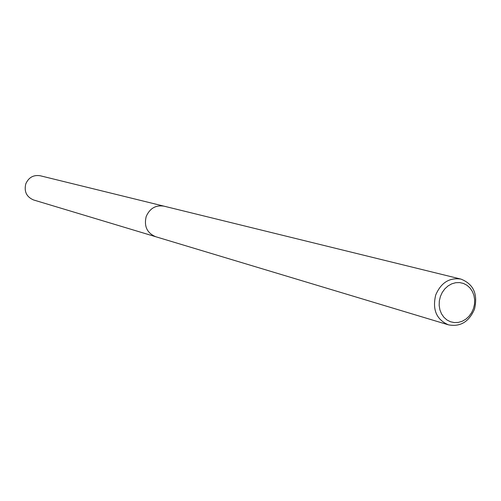 <?xml version="1.0" encoding="UTF-8"?>
<svg xmlns="http://www.w3.org/2000/svg" width="501" height="501" viewBox="0 0 501 501"><rect width="100%" height="100%" fill="white"/><g stroke="black" fill="none" stroke-linecap="round" stroke-linejoin="round"><path stroke-width="0.75" d="M474.503 309.13C469.017 321.83 460.325 327.065 448.408 324.83C436.452 319.575 432.219 309.637 435.707 295.02C440.98 282.721 449.378 277.41 460.901 279.088C473.501 284.042 478.029 294.056 474.503 309.13M146.186 216.532C143.875 226.277 147.031 233.003 155.648 236.704C147.031 233.003 143.875 226.283 146.186 216.532C149.78 208.353 155.717 204.896 163.99 206.161L460.901 279.088M473.458 308.591L471.598 312.68L469.011 316.275L465.817 319.187L462.179 321.273L458.277 322.425L454.301 322.588L450.449 321.748L446.917 319.945L443.892 317.265L441.513 313.845L439.909 309.856L439.17 305.491L439.321 300.982L440.366 296.548L442.245 292.427L444.863 288.814L448.094 285.902L451.764 283.829L455.691 282.702L459.674 282.577L463.513 283.46L467.02 285.294L470.019 287.994L472.362 291.419L473.933 295.396L474.654 299.723L474.491 304.201L473.458 308.591M155.473 236.654L33.598 199.968C26.559 196.968 23.954 191.614 25.776 183.886C28.651 177.423 33.467 174.711 40.212 175.757L163.814 206.118M155.648 236.704L448.408 324.83"/></g></svg>
